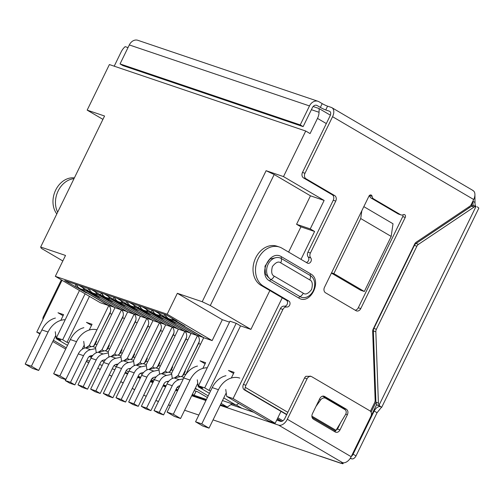 <?xml version="1.0" encoding="UTF-8"?>
<svg xmlns="http://www.w3.org/2000/svg" width="504" height="504" viewBox="0 0 504 504"><rect width="100%" height="100%" fill="white"/><g stroke="black" fill="none" stroke-linecap="round" stroke-linejoin="round"><path stroke-width="0.76" d="M351.023 457.027L350.538 458.029A4.246 3.339 -71.3 0 1 350.368 458.155M102.923 119.372L87.167 110.13L109.393 64.556L305.726 131.027L283.5 176.595L324.135 200.441L310.243 228.923L314.597 231.475L301.001 259.352M128.01 47.603L125.175 46.645A10.616 6.476 -59.6 0 0 121.155 51.918L114.2 66.181M65.684 349.077L52.794 341.51M39.91 333.95L36.761 332.104L62.042 280.274M91.791 356.756L90.348 355.912M277.843 417.81L282.895 420.777M281.711 421.363L277.358 418.805M236.351 405.046L241.826 408.259M361.841 210.729L360.713 218.541L333.856 273.603L364.329 291.488L360.599 290.222L331.418 273.099M363.831 206.64L393.013 223.763L391.186 236.42L364.329 291.488M305.726 131.027L310.08 133.579L317.488 118.39A10.616 6.476 -59.6 0 0 319.026 112.272C319.234 109.425 319.158 108.165 318.812 108.492M282.246 297.807L233.1 398.57L275.178 423.266L280.986 411.365M87.167 110.13L104.561 116.014L40.66 247.036L65.514 255.446L55.327 276.337L167.164 314.2L177.351 293.309L202.205 301.726L266.106 170.705L283.5 176.595M55.264 331.726L56.209 338.688L60.808 340.244L56.454 337.686L62.666 339.791L85.094 293.807M36.761 332.104L40.232 333.276M63.069 315.718L58.004 312.745L63.599 314.641L60.795 320.387M53.392 340.276L66.289 347.842M225.748 389.447L226.699 396.402L268.783 421.098L275.178 423.266M232.048 403.799L227.279 407.049L220.443 404.737M125.357 372.198L127.865 373.395M137.888 376.79L140.54 377.685M150.564 381.081L153.216 381.975M163.239 385.371L165.885 386.266M175.915 389.661L177.767 390.291M191.993 395.104L206.224 399.924M333.856 273.603L331.556 272.822M360.713 218.541L391.186 236.42M313.129 106.514L318.975 108.499L330.372 115.183M226.699 396.402L233.1 398.57M269.861 290.537L250.916 329.383L240.54 325.874L209.053 390.43L210.596 390.953M233.554 373.439L228.488 370.465L234.083 372.355L231.323 378.013M314.597 231.475L300.926 226.85L288.616 252.082M300.926 226.85L296.572 224.293L310.243 228.923M296.572 224.293L310.464 195.81L324.135 200.441M266.106 170.705L274.182 174.523L310.464 195.81M202.205 301.726L210.281 305.544L274.182 174.523M210.281 305.544L250.916 329.383M229.522 322.144L222.333 319.706L177.351 293.309M236.187 323.316L204.7 387.878L198.488 385.774L229.975 321.212L236.187 323.316L240.54 325.874M167.164 314.2L212.146 340.597L204.007 337.837L183.261 325.666L184.811 326.189L175.379 320.651L176.929 321.18L166.484 315.05L64.714 280.596L86.146 292.786L87.753 293.202M87.702 293.315L108.455 305.487L100.315 302.734L55.327 276.337M40.66 247.036L41.29 248.327L62.824 260.965M79.468 290.506L56.454 337.686M116.279 366.874L114.062 365.57M105.021 360.266L104.397 359.9M195.313 388.294L208.202 395.861M221.092 403.421L227.279 407.049M195.054 388.823L197.511 389.655L195.281 388.351M172.809 378.309L172.211 377.956L173.023 378.233M160.133 374.018L159.535 373.666L160.348 373.943M147.458 369.728L146.859 369.375L147.672 369.652M134.788 365.438L134.184 365.085L134.996 365.362M122.113 361.147L121.508 360.795L122.321 361.072M109.437 356.857L108.832 356.504L109.645 356.775M96.762 352.567L96.163 352.214L96.976 352.485M163.466 384.905L166.112 385.806M176.142 389.195L177.994 389.825M154.344 379.663L152.151 378.378M168.223 381.944L167.177 381.478M155.616 377.565L154.501 377.187M177.251 387.242L178.807 388.156M130.265 368.985L129.15 368.607M117.596 364.694L116.474 364.316M140.433 373.351L142.197 374.384M151.238 379.688L153.638 381.1M138.115 376.324L140.767 377.219M150.791 380.614L153.436 381.509M128.57 371.939L126.202 370.553M117.193 365.261L115.819 364.461M194.179 390.619L197.599 391.778L207.39 397.524M192.396 394.279L194.097 395.275L206.451 399.458M179.512 386.719L178.567 386.165M204.7 387.878L209.053 390.43M222.333 319.706L212.146 340.597M86.562 292.503L86.146 292.786M77.131 285.9L76.715 287.248M75.159 286.726L75.883 284.376M175.379 320.651L175.058 320.078M56.209 338.688L67.517 345.322M83.714 341.365L84.634 348.088M174.636 377.824L178.038 375.505L180.073 376.702M170.73 321.073L170.585 321.369L191.337 333.547L191.022 333.446L171.574 373.319L172.211 377.956M161.967 373.533L165.362 371.215L167.397 372.412M158.054 316.783L157.91 317.079L178.662 329.257L178.347 329.156L158.899 369.029L159.535 373.666M149.291 369.243L152.687 366.925L154.722 368.115M145.379 312.493L145.234 312.789L165.986 324.967L165.677 324.859L146.229 364.739L146.859 369.375M136.615 364.953L140.011 362.634L142.046 363.825M132.703 308.202L132.558 308.498L153.31 320.676L153.002 320.569L133.554 360.448L134.184 365.085M123.94 360.656L127.336 358.344L129.37 359.535M120.028 303.906L119.883 304.208L140.635 316.386L140.326 316.279L120.878 356.158L121.508 360.795M111.264 356.366L114.666 354.054L116.695 355.244M107.358 299.615L107.207 299.918L127.959 312.096L127.651 311.989L108.203 351.861L108.832 356.504M98.589 352.076L101.991 349.763L104.019 350.954M94.683 295.325L94.538 295.627L115.284 307.805L114.975 307.698L95.527 347.571L96.163 352.214M85.913 347.785L89.315 345.473L91.35 346.664M194.097 395.275L196.056 391.255M238.694 403.446L236.143 405.185L223.77 397.927M165.854 315.939L165.438 317.287L174.869 322.825L175.285 322.541M197.549 335.67L176.476 323.24M170.585 321.369L172.135 321.899L162.704 316.361L162.118 315.315M153.178 311.648L152.762 312.997L162.194 318.534L162.609 318.251M184.874 331.38L163.8 318.95M157.91 317.079L159.459 317.608L150.028 312.071L149.442 311.025M140.503 307.358L140.087 308.706L149.518 314.244L149.934 313.961M172.198 327.09L151.124 314.66M145.234 312.789L146.79 313.318L137.353 307.78L136.773 306.734M127.827 303.068L127.411 304.416L136.849 309.947L137.258 309.67M159.522 322.793L138.455 310.369M132.558 308.498L134.114 309.028L124.677 303.49L124.097 302.444M115.151 298.777L114.742 300.126L124.173 305.657L124.582 305.38M146.853 318.503L125.779 306.079M119.883 304.208L121.439 304.731L112.008 299.2L111.422 298.147M102.482 294.487L102.066 295.835L111.497 301.367L111.913 301.09M134.177 314.212L113.104 301.789M107.207 299.918L108.763 300.441L99.332 294.909L98.746 293.857M89.807 290.191L89.391 291.545L98.822 297.077L99.238 296.793M121.502 309.922L100.428 297.499M94.538 295.627L96.088 296.15L86.657 290.619L86.071 289.567M79.052 285.447L87.942 290.669L88.559 288.666M91.722 289.737L100.617 294.96L101.235 292.956M104.397 294.027L113.293 299.25L113.91 297.247M117.073 298.324L125.968 303.54L126.586 301.543M129.749 302.614L138.644 307.831L139.262 305.834M142.424 306.904L151.32 312.121L151.931 310.124M155.1 311.195L163.989 316.411L164.606 314.414M89.454 296.358L67.019 342.348L62.666 339.791M92.03 356.397L90.481 355.874M91.608 355.635L92.295 356.038M67.019 342.348L68.689 342.915M91.526 325.351L86.461 322.377L92.049 324.274L89.246 330.019M202.866 368.38L205.626 362.723L200.038 360.832L205.103 363.806M222.484 400.56L236.143 405.185M198.488 385.774L202.841 388.326L198.242 386.77L209.431 393.341M185.661 374.718L203.698 337.737L204.007 337.837M165.438 317.287L162.704 316.361M174.869 322.825L176.425 323.348M197.177 335.525L191.337 333.547M152.762 312.997L150.028 312.071M162.194 318.534L163.75 319.057M184.502 331.235L178.662 329.257M140.087 308.706L137.353 307.78M149.518 314.244L151.074 314.767M171.826 326.945L165.986 324.967M127.411 304.416L124.677 303.49M136.849 309.947L138.398 310.477M159.151 322.654L153.31 320.676M114.742 300.126L112.008 299.2M124.173 305.657L125.723 306.186M146.475 318.364L140.635 316.386M102.066 295.835L99.332 294.909M111.497 301.367L113.047 301.896M133.799 314.074L127.959 312.096M89.391 291.545L86.657 290.619M98.822 297.077L100.378 297.606M121.124 309.784L115.284 307.805M108.826 305.632L108.455 305.487M89.315 345.473L108.763 305.594M197.291 379.814L198.242 386.77M93.82 345.807L110.515 311.567M182.542 375.845L199.238 341.599M197.486 335.632L178.038 375.505M101.991 349.763L121.439 309.884M106.489 350.097L123.19 315.857M169.867 371.555L186.568 337.308M184.811 331.342L165.362 371.215M114.666 354.054L134.114 314.175M119.165 354.388L135.866 320.147M157.191 367.259L173.893 333.018M172.135 327.052L152.687 366.925M127.336 358.344L146.784 318.465M131.84 358.678L148.541 324.437M144.516 362.968L161.217 328.728M159.459 322.762L140.011 362.634M76.369 284.539A12.739 10.017 108.7 0 0 79.991 288.647L85.705 290.581A12.739 10.017 -71.3 0 1 82.681 287.576M85.705 290.581L114.005 307.188L108.284 305.254L79.991 288.647M114.887 307.881A6.369 5.008 108.7 0 0 114.005 307.188M111.819 314.168L109.859 313.507L101.972 329.087M109.859 313.507A6.369 5.008 108.7 0 0 108.284 305.254M96.151 341.025L96.648 341.189L95.256 344.037L96.97 344.616M95.565 347.495L92.44 346.437L85.34 347.905A10.616 8.348 108.7 0 0 78.303 353.902L65.3 380.564L69.653 383.116L74.869 384.886L70.516 382.328L83.519 355.666A10.616 8.348 -71.3 0 1 90.556 349.675L95.672 348.617M74.869 384.886L87.872 358.218A4.246 3.339 -71.3 0 1 90.688 355.824L92.837 355.377M92.44 346.437A4.246 3.339 108.7 0 0 95.256 344.037M96.031 341.265L96.485 341.529M65.3 380.564L70.516 382.328M89.044 288.83A12.739 10.017 108.7 0 0 92.66 292.937L98.381 294.872A12.739 10.017 -71.3 0 1 95.35 291.866M98.381 294.872L126.674 311.478L120.96 309.544L92.66 292.937M127.562 312.178A6.369 5.008 108.7 0 0 126.674 311.478M124.494 318.459L122.535 317.797L114.647 333.377M122.535 317.797A6.369 5.008 108.7 0 0 120.96 309.544M108.826 345.316L109.324 345.479L107.932 348.327L109.645 348.907M108.24 351.786L105.115 350.727L98.015 352.195A10.616 8.348 108.7 0 0 90.978 358.193L77.975 384.854L82.328 387.406L87.545 389.176L83.192 386.618L96.195 359.957A10.616 8.348 -71.3 0 1 103.232 353.966L108.347 352.907M87.545 389.176L100.548 362.515A4.246 3.339 -71.3 0 1 103.364 360.114L105.512 359.673M105.115 350.727A4.246 3.339 108.7 0 0 107.932 348.327M108.707 345.555L109.16 345.82M77.975 384.854L83.192 386.618M101.713 293.12A12.739 10.017 108.7 0 0 105.336 297.228L111.056 299.162A12.739 10.017 -71.3 0 1 108.026 296.157M111.056 299.162L139.35 315.769L133.636 313.834L105.336 297.228M140.232 316.468A6.369 5.008 108.7 0 0 139.35 315.769M137.17 322.749L135.211 322.087L127.323 337.667M135.211 322.087A6.369 5.008 108.7 0 0 133.636 313.834M121.502 349.606L121.993 349.77L120.607 352.624L122.321 353.203M120.916 356.076L117.791 355.018L110.691 356.486A10.616 8.348 108.7 0 0 103.654 362.483L90.644 389.145L94.998 391.696L100.22 393.466L95.867 390.909L108.87 364.247A10.616 8.348 -71.3 0 1 115.907 358.256L121.017 357.197M100.22 393.466L113.224 366.805A4.246 3.339 -71.3 0 1 116.04 364.405L118.188 363.964M117.791 355.018A4.246 3.339 108.7 0 0 120.607 352.624M121.382 349.845L121.829 350.11M90.644 389.145L95.867 390.909M114.389 297.41A12.739 10.017 108.7 0 0 118.012 301.518L123.726 303.458A12.739 10.017 -71.3 0 1 120.702 300.453M123.726 303.458L152.025 320.059L146.311 318.125L118.012 301.518M152.907 320.758A6.369 5.008 108.7 0 0 152.025 320.059M149.845 327.039L147.886 326.378L139.999 341.958M147.886 326.378A6.369 5.008 108.7 0 0 146.311 318.125M134.171 353.896L134.669 354.066L133.283 356.914L134.99 357.494M133.591 360.366L130.467 359.308L123.36 360.776A10.616 8.348 108.7 0 0 116.323 366.773L103.32 393.435L107.673 395.986L112.896 397.757L108.543 395.199L121.546 368.537A10.616 8.348 -71.3 0 1 128.583 362.546L133.692 361.488M112.896 397.757L125.899 371.095A4.246 3.339 -71.3 0 1 128.715 368.695L130.864 368.254M130.467 359.308A4.246 3.339 108.7 0 0 133.283 356.914M134.058 354.136L134.505 354.4M103.32 393.435L108.543 395.199M127.065 301.701A12.739 10.017 108.7 0 0 130.687 305.815L136.401 307.749A12.739 10.017 -71.3 0 1 133.377 304.744M136.401 307.749L164.701 324.356L158.987 322.415L130.687 305.815M165.583 325.049A6.369 5.008 108.7 0 0 164.701 324.356M162.521 331.33L160.562 330.668L152.668 346.248M160.562 330.668A6.369 5.008 108.7 0 0 158.987 322.415M146.847 358.186L147.344 358.357L145.958 361.204L147.666 361.784M146.267 364.657L143.142 363.598L136.036 365.072A10.616 8.348 108.7 0 0 128.999 371.064L115.996 397.725L120.349 400.283L125.572 402.047L121.218 399.489L134.222 372.828A10.616 8.348 -71.3 0 1 141.259 366.836L146.368 365.778M125.572 402.047L138.575 375.386A4.246 3.339 -71.3 0 1 141.385 372.985L143.533 372.544M143.142 363.598A4.246 3.339 108.7 0 0 145.958 361.204M146.733 358.426L147.181 358.691M115.996 397.725L121.218 399.489M139.74 305.997A12.739 10.017 108.7 0 0 143.363 310.105L149.077 312.039A12.739 10.017 -71.3 0 1 146.053 309.034M149.077 312.039L177.377 328.646L171.656 326.705L143.363 310.105M178.258 329.339A6.369 5.008 108.7 0 0 177.377 328.646M175.197 335.62L173.237 334.958L165.344 350.538M173.237 334.958A6.369 5.008 108.7 0 0 171.656 326.705M159.522 362.477L160.02 362.647L158.634 365.495L160.341 366.074M158.943 368.947L155.818 367.889L148.712 369.363A10.616 8.348 108.7 0 0 141.674 375.354L128.671 402.016L133.025 404.573L138.241 406.337L133.888 403.786L146.891 377.124A10.616 8.348 -71.3 0 1 153.934 371.127L159.043 370.068M138.241 406.337L151.25 379.676A4.246 3.339 -71.3 0 1 154.06 377.276L156.208 376.834M155.818 367.889A4.246 3.339 108.7 0 0 158.634 365.495M159.409 362.716L159.856 362.981M128.671 402.016L133.888 403.786M152.416 310.288A12.739 10.017 108.7 0 0 156.038 314.395L161.752 316.329A12.739 10.017 -71.3 0 1 158.728 313.324M161.752 316.329L190.052 332.936L184.332 331.002L156.038 314.395M190.934 333.629A6.369 5.008 108.7 0 0 190.052 332.936M187.866 339.916L185.907 339.249L178.019 354.829M185.907 339.249A6.369 5.008 108.7 0 0 184.332 331.002M172.198 366.767L172.696 366.937L171.303 369.785L173.017 370.364M171.612 373.237L168.493 372.185L161.387 373.653A10.616 8.348 108.7 0 0 154.35 379.644L141.347 406.306L145.7 408.864L150.917 410.628L146.563 408.076L159.566 381.415A10.616 8.348 -71.3 0 1 166.603 375.417L171.719 374.359M150.917 410.628L163.92 383.966A4.246 3.339 -71.3 0 1 166.736 381.572L168.884 381.125M168.493 372.185A4.246 3.339 108.7 0 0 171.303 369.785M172.078 367.006L172.532 367.271M141.347 406.306L146.563 408.076M165.091 314.578A12.739 10.017 108.7 0 0 168.714 318.685L174.428 320.62A12.739 10.017 -71.3 0 1 171.751 318.137M174.428 320.62L202.728 337.226L197.007 335.292L168.714 318.685M203.61 337.919A6.369 5.008 108.7 0 0 202.728 337.226M200.542 344.207L198.582 343.539L190.695 359.125M198.582 343.539A6.369 5.008 108.7 0 0 197.007 335.292M184.874 371.057L185.371 371.228L183.979 374.075L185.692 374.655M184.036 377.446L181.163 376.475L174.063 377.943A10.616 8.348 108.7 0 0 167.026 383.935L154.022 410.596L158.376 413.154L163.592 414.918L159.239 412.366L172.242 385.705A10.616 8.348 -71.3 0 1 179.279 379.707L183.336 378.869M163.592 414.918L176.595 388.256A4.246 3.339 -71.3 0 1 179.411 385.862L179.985 385.743M181.163 376.475A4.246 3.339 108.7 0 0 183.979 374.075M184.754 371.297L185.207 371.561M154.022 410.596L159.239 412.366M402.935 214.862A2.123 1.669 -71.3 0 1 402.74 216.607L358.287 307.749A4.246 3.339 -71.3 0 1 355.181 310.193M401.02 214.918A4.246 3.339 -71.3 0 0 403.307 214.691A2.123 1.669 -71.3 0 1 404.454 214.584A2.123 1.669 -71.3 0 1 404.699 214.698A2.123 1.669 -71.3 0 1 405.229 217.444L360.769 308.587A4.246 3.339 -71.3 0 1 356.511 310.911A4.246 3.339 -71.3 0 1 356.019 310.685L325.546 292.799A4.246 3.339 -71.3 0 1 324.494 287.299L368.947 196.157A2.123 1.669 -71.3 0 1 371.076 194.998A2.123 1.669 -71.3 0 1 371.322 195.111A2.123 1.669 -71.3 0 1 372.097 196.377L369.615 195.539A4.246 3.339 108.7 0 0 371.158 198.072L398.047 213.847A4.246 3.339 108.7 0 0 398.538 214.074L401.02 214.918A4.246 3.339 -71.3 0 1 400.529 214.691L398.047 213.847M370.434 411.245L374.617 402.664A4.246 3.339 108.7 0 0 375.152 400.182L372.676 331.487A4.246 3.339 -71.3 0 1 373.212 329.005L414.647 244.056A4.246 3.339 -71.3 0 1 416.235 242.185L469.703 206.325A4.246 3.339 108.7 0 0 471.29 204.454L473.697 199.515A8.492 5.179 -59.6 0 0 473.861 191.218L472.582 190.323M303.131 126.624L312.392 107.635A4.246 3.339 -71.3 0 1 316.657 105.317A4.246 3.339 -71.3 0 1 317.148 105.538L320.349 107.415A4.246 0.422 -154 0 0 325.735 109.96L329.452 111.22A4.246 2.589 -59.6 0 1 329.755 111.359A4.246 2.589 -59.6 0 1 330.089 115.863L302.494 172.431A4.246 3.339 108.7 0 0 303.547 177.931L306.029 178.775A4.246 3.339 108.7 0 1 304.983 173.275L332.571 116.701A8.492 5.179 120.4 0 0 331.903 107.692A8.492 5.179 120.4 0 0 331.304 107.421L327.587 106.161A4.246 0.422 -154 0 1 322.201 103.622L319 101.739A8.492 6.678 108.7 0 0 318.018 101.291A8.492 6.678 108.7 0 0 309.488 105.928L300.226 124.916L303.131 126.624L122.951 65.621L120.047 63.92L300.226 124.916M306.029 178.775L334.694 195.596A4.246 3.339 -71.3 0 1 335.74 201.096L310.414 253.021A4.246 3.339 108.7 0 0 310.716 257.878A3.188 2.501 108.7 0 1 310.842 261.696A3.188 2.501 108.7 0 1 307.742 263.258A3.188 2.501 108.7 0 1 307.371 263.088L281.975 248.189A21.231 16.695 108.7 0 0 279.525 247.061A21.231 16.695 108.7 0 0 257.506 260.215A21.231 16.695 108.7 0 0 263.453 286.159L288.849 301.064A3.188 2.501 108.7 0 1 289.813 304.762A3.188 2.501 108.7 0 1 286.751 307.005A4.246 3.339 108.7 0 0 282.901 309.431L245.908 385.276L243.426 384.439A4.246 3.339 108.7 0 0 244.472 389.939L286.656 414.691M286.776 414.452L245.719 390.361C244.705 389.762 244.591 388.779 245.372 387.406A4.246 3.339 -71.3 0 1 245.908 385.276M245.372 387.406L287.816 412.316M310.54 273.811C322.787 280.111 310.363 305.682 298.74 298.009L269.716 280.974C257.462 274.667 269.917 249.096 281.522 256.775L310.54 273.811A2.123 1.298 -59.6 0 0 310.313 275.549L281.295 258.514A5.311 3.238 120.4 0 1 280.722 262.861L309.746 279.89C312.329 280.923 312.946 284.136 311.585 289.517C308.253 293.75 305.481 294.972 303.263 293.183L274.239 276.154C271.656 275.121 271.045 271.914 272.406 266.528C275.732 262.294 278.504 261.072 280.722 262.861M371.158 198.072L373.64 198.916A4.246 3.339 -71.3 0 1 372.097 196.377M373.64 198.916L400.529 214.691M378.409 403.087L375.921 402.173L376.601 404.334L377.477 405.203L380.003 406.123L379.065 405.21L378.409 403.087L375.833 331.752A4.246 3.339 -71.3 0 1 376.375 329.269L373.886 328.425A4.246 3.339 108.7 0 0 373.351 330.914L375.921 402.173M474.566 205.922L473.514 205.626A4.246 3.339 108.7 0 0 471.587 206.212L415.983 243.508A4.246 3.339 108.7 0 0 414.395 245.372L373.886 328.425M474.201 205.745L475.996 206.47A4.246 3.339 108.7 0 0 474.075 207.056L418.465 244.346L415.983 243.508M380.003 406.123L381.635 407.446L478.8 208.221A8.492 0.844 -154 0 0 477.149 206.798M377.131 404.951L381.572 407.125L377.093 412.688L356.019 455.893L353.121 454.186A4.246 2.589 120.4 0 1 351.307 456.466M414.395 245.372L416.877 246.217L376.375 329.269M416.877 246.217A4.246 3.339 -71.3 0 1 418.465 244.346M473.161 205.241A10.616 6.476 -59.6 0 0 473.458 205.626M472.954 201.291L475.014 202.501A10.616 6.476 -59.6 0 0 475.656 206.237M377.061 405.103L377.477 405.203L377.061 405.103M380.734 406.678C378.29 406.174 376.091 407.641 374.144 411.088L377.093 412.688M374.144 411.088L353.121 454.186M350.431 458.111L351.685 458.848A4.246 2.589 -59.6 0 0 356.019 455.893M351.685 458.848L351.061 458.634A5.311 3.238 -59.6 0 0 350.116 458.533M155.831 400.56L158.451 401.518M213.06 419.882L340.956 463.308M263.611 436.993L263.296 437.012M474.919 194.966L475.014 202.501M184.603 410.243L198.841 415.063M341.271 463.283L342.052 463.548A4.246 0.422 26 0 0 342.966 463.705A4.246 0.422 26 0 0 342.279 463.088A4.246 0.422 26 0 1 341.592 462.464A4.246 0.422 26 0 1 342.512 462.622A8.492 5.179 -59.6 0 0 351.181 456.712L370.9 416.291A4.246 3.339 -71.3 0 0 369.848 410.791L311.8 376.727A4.246 3.339 -71.3 0 0 311.315 376.501L310.036 376.072M86.896 360.234L89.542 361.129M99.565 364.524L102.218 365.419M112.241 368.815L114.893 369.709M124.916 373.105L127.569 374M137.592 377.395L140.244 378.296M150.268 381.685L152.914 382.586M162.943 385.976L165.589 386.877M175.619 390.272L177.471 390.896M191.696 395.709L205.928 400.529M220.147 405.348L278.655 425.156A8.492 5.179 120.4 0 0 287.33 419.24L307.049 378.819A4.246 3.339 -71.3 0 1 311.315 376.501M143.722 395.104L144.339 395.464A8.492 5.179 -59.6 0 0 144.931 395.734A4.246 0.422 26 0 1 146.255 396.251M310.558 376.305L305.878 376.312A4.246 3.339 108.7 0 0 304.561 377.981L284.848 418.402A4.246 2.589 120.4 0 1 280.507 421.357L276.734 420.078M253.814 412.316L230.92 404.567M104.101 361.633L101.833 360.864M91.426 357.342L89.158 356.574M347.401 414.716L339.992 429.906C338.701 432.123 337.113 432.816 335.242 431.997L313.475 419.227C311.812 417.974 311.459 416.14 312.423 413.721L319.832 398.532C321.124 396.314 322.711 395.621 324.589 396.44L346.355 409.21C348.018 410.464 348.365 412.297 347.401 414.716L345.744 414.149M335.727 432.23L335.242 431.997M323.883 396.144L323.505 396.075M340.691 422.535L337.51 429.061L334.398 431.506M322.919 396.081L343.867 408.372L345.038 409.664M318.018 101.291L137.838 40.295A8.492 6.678 108.7 0 0 129.308 44.932L120.047 63.92M343.029 407.881L343.054 408.101A4.246 3.352 128.2 0 0 342.777 407.919L323.65 396.692A4.246 3.352 128.2 0 0 322.094 396.301M319.53 399.155L320.576 399.981A4.246 3.352 -51.8 0 1 325.691 398.305L323.65 396.692M342.777 407.919L344.824 409.531L325.691 398.305M344.824 409.531A4.246 3.352 -51.8 0 1 345.12 409.733A4.246 3.352 -51.8 0 1 345.498 414.603L335.563 431.077L312.052 417.281M320.576 399.981L315.976 406.445M44.144 316.972L43.375 316.714A4.246 3.339 108.7 0 0 42.84 318.837L43.023 319.265M43.375 316.714L61.349 279.871M74.384 177.899A21.231 16.695 108.7 0 0 55.673 190.09A21.231 16.695 108.7 0 0 56.807 213.929M57.664 212.178A21.231 16.695 -71.3 0 1 58.155 190.934A21.231 16.695 -71.3 0 1 74 178.687M303.547 177.931L332.205 194.752A4.246 3.339 -71.3 0 1 333.257 200.252L307.931 252.176A4.246 3.339 108.7 0 0 308.228 257.034A3.188 2.501 -71.3 0 1 308.637 260.234A3.188 2.501 -71.3 0 1 306.331 262.477M279.525 247.061L277.036 246.223A21.231 16.695 108.7 0 0 255.018 259.377A21.231 16.695 108.7 0 0 260.971 285.321L286.367 300.22A3.188 2.501 -71.3 0 1 287.33 303.925A3.188 2.501 -71.3 0 1 284.269 306.167A4.246 3.339 108.7 0 0 280.419 308.587L243.426 384.439M96.957 329.799A21.231 16.695 108.7 0 0 76.539 341.662L59.869 375.839L53.657 373.735L60.915 377.994L65.753 379.632M65.879 379.367L59.869 375.839M82.139 349.31L83.796 345.92A10.616 8.348 -71.3 0 1 84.225 345.108M53.657 373.735L70.327 339.557A21.231 16.695 -71.3 0 1 83.872 327.688M65.211 319.731A21.231 16.695 108.7 0 0 48.082 332.029L31.412 366.206L25.2 364.102L32.458 368.361L38.669 370.465L31.412 366.206M38.669 370.465L55.339 336.288A10.616 8.348 -71.3 0 1 55.774 335.475M25.2 364.102L41.87 329.925A21.231 16.695 -71.3 0 1 55.415 318.055M239.765 378.107A21.231 16.695 108.7 0 0 218.446 389.705L201.776 423.883L195.565 421.779L202.816 426.038L209.034 428.142L201.776 423.883M209.034 428.142L225.704 393.964A10.616 8.348 -71.3 0 1 226.233 392.988M195.565 421.779L212.234 387.601A21.231 16.695 -71.3 0 1 225.943 375.694M277.231 419.057L281.295 421.439M207.264 367.781A21.231 16.695 108.7 0 0 189.989 380.073L173.319 414.25L167.107 412.146L174.365 416.405L180.577 418.509L173.319 414.25M180.577 418.509L197.247 384.331A10.616 8.348 -71.3 0 1 197.776 383.349M167.107 412.146L183.777 377.969A21.231 16.695 -71.3 0 1 197.486 366.061M375.927 402.312L371.089 412.228M471.36 206.363A10.616 6.476 -59.6 0 0 472.103 202.791M469.514 207.604L468.6 207.062M326.327 123.575L317.488 118.39M311.39 109.689L319.026 112.272M85.34 347.905L90.556 349.675M83.519 355.666L78.303 353.902M98.015 352.195L103.232 353.966M96.195 359.957L90.978 358.193M110.691 356.486L115.907 358.256M108.87 364.247L103.654 362.483M123.36 360.776L128.583 362.546M121.546 368.537L116.323 366.773M136.036 365.072L141.259 366.836M134.222 372.828L128.999 371.064M148.712 369.363L153.934 371.127M146.891 377.124L141.674 375.354M161.387 373.653L166.603 375.417M159.566 381.415L154.35 379.644M174.063 377.943L179.279 379.707M172.242 385.705L167.026 383.935M402.74 216.607L405.229 217.444M473.697 199.515L332.571 116.701M471.587 206.212L474.075 207.056M475.996 206.47L379.065 405.21M373.351 330.914L375.833 331.752M350.337 458.212L351.061 458.634M340.824 463.144L320.059 456.114M263.164 436.855L233.081 426.668M155.849 400.522L158.495 401.417M168.525 404.813L170.377 405.443M278.655 425.156L342.512 462.622L342.279 463.088M86.348 361.355L88.748 362.76M97.826 368.09L100.227 369.501M109.311 374.831L111.712 376.236M120.79 381.566L123.19 382.977M132.268 388.307L134.669 389.712M143.753 395.041L144.931 395.734M351.181 456.712L287.33 419.24M337.51 429.061L339.992 429.906M346.355 409.21L343.867 408.372M307.049 378.819L304.561 377.981M129.308 44.932L309.488 105.928M316.128 105.197L317.148 105.538M320.349 107.415L322.201 103.622M268.5 277.528L265.4 273.918L264.978 266.181L269.873 259.081L275.612 257.739M329.452 111.22L330.013 111.548M325.735 109.96L327.587 106.161M245.719 390.361L244.472 389.939M311.875 416.146L335.985 430.296M358.287 307.749L360.769 308.587M304.983 173.275L302.494 172.431M332.205 194.752L334.694 195.596M333.257 200.252L335.74 201.096M310.414 253.021L307.931 252.176M308.228 257.034L310.716 257.878M260.971 285.321L263.453 286.159M286.367 300.22L288.849 301.064M286.751 307.005L284.269 306.167M280.419 308.587L282.901 309.431M309.746 279.89A5.311 3.238 -59.6 0 0 310.313 275.549A11.787 9.267 108.7 0 1 314.704 283.544C314.779 287.69 313.614 291.142 311.201 293.895A11.787 9.267 108.7 0 1 300.031 296.629A5.311 3.238 -59.6 0 0 303.263 293.183M281.522 256.775A2.123 1.298 120.4 0 0 281.295 258.514A11.787 9.267 108.7 0 0 268.096 264.329A11.787 9.267 108.7 0 0 271.007 279.6A5.311 3.238 -59.6 0 0 274.239 276.154M269.716 280.974A2.123 1.298 -59.6 0 1 271.007 279.6L300.031 296.629A2.123 1.298 -59.6 0 0 298.74 298.009M48.082 332.029L41.87 329.925M76.539 341.662L70.327 339.557M189.989 380.073L183.777 377.969M218.446 389.705L212.234 387.601M358.93 440.906L376.702 404.473M473.099 205.638L472.909 201.134M168.475 404.914L170.327 405.544M343.407 462.798L342.966 463.705M134.644 389.775L132.243 388.364M123.159 383.034L120.758 381.629M111.68 376.299L109.28 374.888M100.195 369.558L97.795 368.153M88.717 362.823L86.316 361.412M343.073 408.12L345.12 409.733M473.092 190.55L331.903 107.692"/></g></svg>
